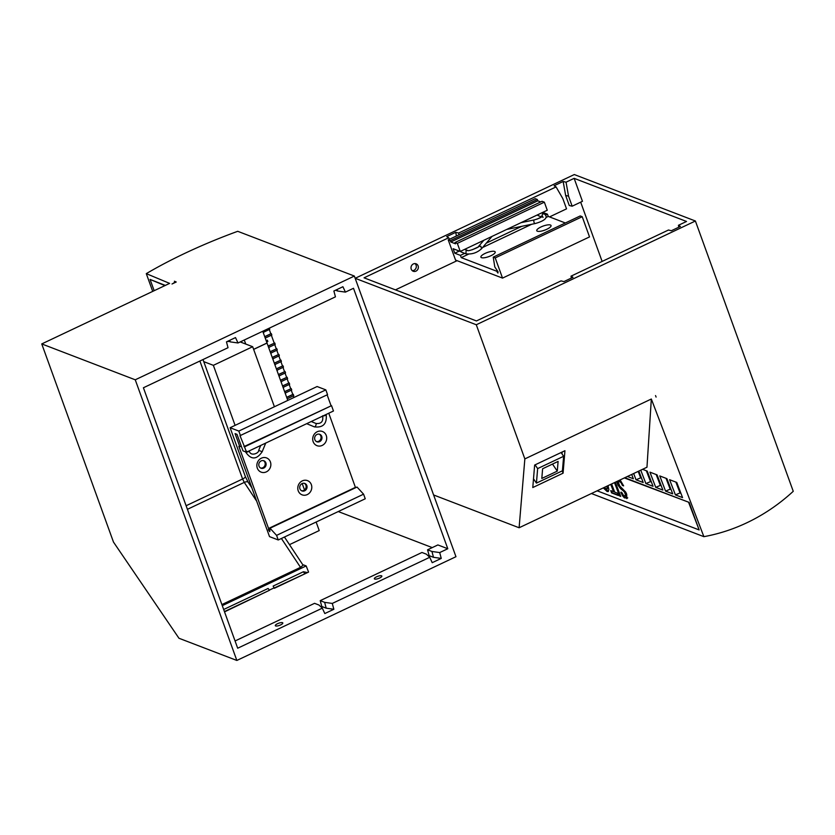 <?xml version="1.0" encoding="UTF-8"?>
<svg xmlns="http://www.w3.org/2000/svg" width="835" height="835" viewBox="0 0 835 835"><rect width="100%" height="100%" fill="white"/><g stroke="black" fill="none" stroke-linecap="round" stroke-linejoin="round"><path stroke-width="1.25" d="M275.978 364.018L274.924 364.864M278.045 369.717L276.99 370.573M280.111 375.416L279.057 376.272M276.395 368.924L282.981 365.803L283.472 367.149L276.876 370.27M278.452 374.623L285.048 371.502L285.539 372.848L278.942 375.969M280.518 380.332L287.115 377.211L287.605 378.558L281.009 381.678M274.287 363.11L280.915 360.094L281.405 361.44L274.819 364.561M276.354 368.82L282.981 365.803M278.42 374.518L285.048 371.502M280.487 380.217L287.115 377.211M270.196 351.817L276.792 348.696L277.283 350.042L270.686 353.163M270.164 351.702L276.792 348.696M274.329 363.215L280.915 360.094M272.857 359.165L273.911 358.309M270.791 353.466L271.855 352.61M272.262 357.516L278.859 354.395L279.339 355.741L272.753 358.862M266.135 340.596L267.346 340.158L267.837 341.505L266.668 342.058M268.734 347.757L269.788 346.901M282.178 381.125L281.113 381.981M284.234 386.824L283.18 387.68M267.346 340.158L266.177 340.711M272.22 357.411L278.859 354.395M253.642 349.395L267.033 343.06L287.793 400.414M286.676 397.335L293.158 394.256L293.795 395.665L287.198 398.786M286.718 397.439L293.304 394.318M285.246 393.379L286.301 392.533M282.585 386.031L289.181 382.91L289.661 384.257L283.075 387.377M282.543 385.927L289.181 382.91M284.651 391.73L291.238 388.609L291.728 389.955L285.142 393.087M284.61 391.625L291.238 388.609M268.129 346.108L274.725 342.987L275.216 344.333L268.62 347.454M268.098 346.003L274.725 342.987M262.754 331.255L267.033 343.06M325.827 389.872L238.82 431.069L230.105 427.729L317.102 386.532L325.827 389.872L327.55 394.652L239.989 435.672L244.53 446.85L331.537 405.653L243.956 446.631M327.132 394.851L330.963 405.434M230.105 427.729L269.517 536.623L278.243 539.974L365.239 498.777L363.58 494.174L357.015 487.045L270.018 528.231L269.726 531.655L268.473 529.808L268.578 528.482L238.862 446.37L239.833 446.746L235.073 433.615L237.015 434.357L242.985 450.858L246.471 452.194L244.53 446.85M246.471 452.194L333.468 410.997L331.537 405.653M355.543 487.734L328.771 413.221M241.252 446.067L239.833 446.746M265.718 443.072L262.19 451.704L259.716 450.754M260.708 445.452L258.693 450.357C259.08 453.248 250.437 456.87 249.237 450.9L248.193 451.766C245.605 452.518 245.125 452.33 246.732 451.213M245.605 451.86L245.688 452.09C251.116 460.012 256.616 459.887 262.19 451.704M319.262 434.179A3.987 3.622 -69 0 1 316.423 441.558M317.008 434.45A3.987 3.622 111 0 0 316.872 441.767A3.987 3.622 111 0 0 321.694 439.346A3.987 3.622 111 0 0 317.008 434.45M355.585 487.285L268.578 528.482M261.376 458.185A7.598 6.91 -69 0 1 270.77 465.763A7.598 6.91 -69 0 1 259.424 471.138A7.598 6.91 -69 0 1 261.376 458.185M302.312 480.887A7.598 6.91 -69 0 1 311.705 488.465A7.598 6.91 -69 0 1 300.349 493.84A7.598 6.91 -69 0 1 302.312 480.887M317.227 431.737A7.598 6.91 -69 0 1 326.621 439.325A7.598 6.91 -69 0 1 315.275 444.69A7.598 6.91 -69 0 1 317.227 431.737M269.945 529.108L268.473 529.808M240.553 435.849L238.82 431.069M263.401 460.628A3.987 3.622 -69 0 1 260.572 468.007M261.157 460.899A3.987 3.622 111 0 0 261.021 468.216A3.987 3.622 111 0 0 265.833 465.794A3.987 3.622 111 0 0 261.157 460.899M302.082 483.601A3.987 3.622 111 0 0 301.957 490.917A3.987 3.622 111 0 0 306.769 488.496A3.987 3.622 111 0 0 302.082 483.601M304.337 483.329A3.987 3.622 -69 0 1 301.508 490.709M278.243 539.974L276.583 535.371L270.018 528.231M363.58 494.174L276.583 535.371M289.484 544.65L319.22 530.569L316.131 522.032M229.249 341.463L227.193 341.525M274.402 406.749L252.671 346.713L240.209 341.933M304.524 489.957L302.207 483.548M203.75 361.639L213.363 365.333L252.671 346.713M213.363 365.333L235.094 425.359M245.751 344.062L244.279 340.002M267.012 343.008L253.621 349.354M264.716 336.662L271.198 333.593L271.834 334.992L265.238 338.112M241.419 341.358L241.858 342.569M269.35 328.134L269.768 329.293L263.171 332.413M264.758 336.766L271.344 333.645M264.34 331.86L263.286 332.716M135.249 379.8L236.848 660.454L178.961 638.253L113.476 542.072L41.75 343.926L135.249 379.8L354.364 276.051L237.724 231.305A186.957 53.67 -19.9 0 0 146.292 273.64L169.609 283.389L41.75 343.926M308.574 572.079L274.339 588.289L273.139 586.076L303.408 571.745L307.51 572.58M439.701 552.572L447.79 548.741L437.884 544.942L427.572 549.816L429.138 555.651L433.49 557.31L431.935 551.465L439.701 552.572L441.256 558.406L433.49 557.31M427.572 549.816L431.935 551.465M447.79 548.741L353.508 288.284L345.419 292.114L342.914 286.729L333.875 291.008L335.44 296.842L238.006 342.976L230.356 341.891L229.646 340.356M228.174 341.056L230.356 341.891M306.017 573.29L274.256 587.986M223.676 609.498L268.098 588.466L269.486 590.251L224.438 611.585M269.486 590.251L224.542 611.867M308.397 571.631L306.174 565.932L303.47 564.898L300.506 567.351L221.901 604.571M379.643 578.018A3.987 1.148 160.1 0 1 374.341 578.78A3.987 1.148 160.1 0 1 377.702 576.348A3.987 1.148 160.1 0 1 381.845 576.066A3.987 1.148 160.1 0 1 379.643 578.018M280.612 624.914A3.987 1.148 160.1 0 1 275.31 625.676A3.987 1.148 160.1 0 1 278.671 623.234A3.987 1.148 160.1 0 1 282.814 622.962A3.987 1.148 160.1 0 1 280.612 624.914M441.256 558.406L432.217 562.686L429.722 557.3L426.382 554.169L421.967 552.478L320.223 600.647L321.778 606.481L326.203 608.183L324.638 602.348L332.288 603.434L333.854 609.268L326.203 608.183M320.223 600.647L324.638 602.348M333.854 609.268L324.815 613.548L322.31 608.151L318.97 605.031L314.555 603.329L235.073 640.967M293.899 397.523L293.315 395.894M292.782 394.433L291.248 390.185M290.716 388.734L289.181 384.486M288.659 383.035L287.115 378.787M286.593 377.326L285.059 373.078M284.526 371.627L282.992 367.379M282.46 365.918L280.925 361.67M280.403 360.219L278.859 355.971M278.337 354.52L276.792 350.272M276.27 348.811L274.736 344.563M274.204 343.112L271.354 335.221M270.822 333.77L269.287 329.522M432.238 547.603L338.258 511.552M202.999 359.551L245.344 476.545A4.989 1.43 160.1 0 1 242.599 478.987L244.269 482.4L187.416 509.319M245.344 476.545L248.204 482.296A4.989 2.213 146.5 0 0 244.269 482.4L256.679 501.157M306.174 565.932L222.287 605.646M273.139 586.076L274.339 588.289M273.723 588.049L269.371 590.105M345.419 292.114L337.653 291.018L336.964 289.547M322.31 608.151L237.693 648.221L143.411 387.764L228.028 347.704L226.462 341.87L235.501 337.59L238.006 342.976M154.162 290.705L150.07 279.412L165.34 285.413M152.711 291.384L146.292 273.64M335.545 290.215L337.653 291.018M176.227 282L172.01 283.994A4.989 1.43 -19.9 0 0 174.755 281.552A4.989 1.43 -19.9 0 0 174.4 281.228L176.227 282M150.07 279.412L164.912 285.612M236.848 660.454L455.962 556.705L354.364 276.051M429.722 557.3L332.288 603.434M558.104 461.421L542.614 468.759L541.811 478.455L557.289 471.128L558.104 461.421M552.499 464.083L557.289 471.128M562.425 470.794L536.435 483.1L537.646 468.592L563.635 456.286L562.425 470.794M533.502 478.799L536.435 483.1M561.089 452.539L563.635 456.286M535.089 464.844L537.646 468.592M537.291 199.471L450.284 240.668L448.228 239.875L535.225 198.678L537.291 199.471L537.792 200.807L450.796 242.004L455.513 243.82L455.033 242.484L542.04 201.287L544.347 202.174L457.34 243.371L455.033 242.484M537.792 200.807L540.694 201.924M448.228 239.875L455.545 260.082L502.534 278.107L589.531 236.91L582.214 216.703L580.231 215.941L493.234 257.138L494.8 266.96L498.046 271.74L497.931 273.066L496.679 271.208L461.244 257.618L460.429 255.374L454.772 253.203L453.144 248.715L460.262 251.439L457.34 243.371M460.262 251.439L547.259 210.243L544.347 202.174M565.358 222.987L548.251 216.422L547.436 214.177L542.75 212.382M450.284 240.668L450.796 242.004M459.281 251.064L454.772 253.203M547.436 214.177L545.704 215.002M541.445 217.016L536.738 219.25M521.812 226.316L486.314 243.121M477.881 247.118L472.266 249.769M464.698 253.349L460.429 255.374M537.51 214.866A1.868 1.701 111 0 0 538.398 215.712L541.571 216.923M481.471 248.82L480.908 246.252L478.559 246.482C480.219 246.774 467.871 251.846 467.527 250.437L466.118 250.448L465.93 253.819C471.796 254.539 476.983 252.859 481.513 248.767M465.993 253.85L461.494 252.128A1.868 1.701 -69 0 1 460.607 251.272M548.251 216.422L545.954 217.507M531.686 224.271L482.578 247.515M468.362 254.247L461.244 257.618M497.441 270.853L496.679 271.208M485.093 253.423A7.598 2.181 160.1 0 1 492.535 251.272A7.598 2.181 160.1 0 1 495.092 252.702A7.598 2.181 160.1 0 1 488.799 256.606A7.598 2.181 160.1 0 1 481.451 257.639A7.598 2.181 160.1 0 1 485.093 253.423M540.955 226.974A7.598 2.181 160.1 0 1 548.397 224.834A7.598 2.181 160.1 0 1 550.954 226.254A7.598 2.181 160.1 0 1 544.65 230.157A7.598 2.181 160.1 0 1 537.312 231.191A7.598 2.181 160.1 0 1 540.955 226.974M502.534 278.107L495.218 257.9L493.234 257.138M582.214 216.703L495.218 257.9M639.892 475.866L640.779 476.2M649.734 479.645L650.622 479.979M659.577 483.423L660.464 483.757M669.43 487.191L670.307 487.536M679.272 490.97L680.149 491.314M703.874 536.665L651.331 399.015L646.968 467.224L519.109 527.762L433.605 494.967L355.178 278.295L574.292 174.546L695.398 221.004L793.25 491.304A186.957 169.996 -69 0 1 703.874 536.665L591.42 493.527M661.216 485.74L660.339 485.406L656.185 474.541M655.726 487.348L649.922 472.151L657.072 474.875L662.875 490.072L655.726 487.348L660.339 485.406M642.543 469.312L647.229 471.107L653.033 486.294L645.883 483.569L640.758 470.157M656.091 397.063L655.527 395.581L656.091 397.063M666.914 478.653L672.718 493.85L665.568 491.116L659.765 475.929L666.914 478.653M671.058 489.519L670.181 489.185L665.568 491.116M678.782 227.214L678.438 225.293L680.389 226.452L671.35 230.731L668.459 230.022L571.025 276.155L572.977 277.303L563.938 281.583L561.047 280.884L476.441 320.943L364.05 277.825L448.656 237.766L446.704 236.618L455.743 232.339L458.634 233.038L458.947 234.802M565.65 195.442L563.155 181.477L566.047 182.187L568.541 196.141L565.65 195.442L569.261 205.493L572.152 206.203L582.454 201.319L574.146 178.346L686.527 221.463L678.438 225.293M549.524 216.912L566.537 208.854L562.832 198.615L556.068 186.904L458.634 233.038M457.1 260.677L395.446 289.87M669.607 479.707L676.757 482.432L682.56 497.618L675.421 494.894L669.607 479.707M412.292 270.697A3.987 3.622 111 0 0 415.016 263.589M411.237 269.162A3.987 3.622 -69 0 1 416.101 263.808A3.987 3.622 -69 0 1 415.976 271.124A3.987 3.622 -69 0 1 411.237 269.162M532.782 487.546L563.072 473.195L564.94 450.712L534.65 465.053L532.782 487.546M562.226 470.888L563.072 473.195M534.202 479.833L533.388 480.219M562.153 452.038L561.997 453.885M571.37 278.065L571.025 276.155M680.901 493.297L680.024 492.953L675.421 494.894M580.68 202.164L602.129 261.428M456.401 236.002L455.743 232.339M519.109 527.762L524.85 458.906L476.284 324.752L355.178 278.295M670.181 489.185L666.038 478.319M624.81 477.714L689.136 502.399L699.145 529.933L597.15 490.813M638.817 471.086L643.19 482.515L636.04 479.791L633.65 473.529M631.698 474.447L633.347 478.747L627.419 476.482M651.373 481.962L650.496 481.628L646.342 470.763M650.496 481.628L645.883 483.569M651.331 399.015L524.85 458.906M574.146 178.346L566.047 182.187M572.152 206.203L568.541 196.141M449.522 239.259L448.656 237.766M641.53 478.184L640.654 477.85L638.18 471.378M640.654 477.85L636.04 479.791M680.024 492.953L675.88 482.098M556.068 186.904L554.116 185.756L563.155 181.477M624.371 477.923L689.136 502.399M688.708 502.607L699.145 529.933M604.164 487.494L607.014 489.32L607.076 486.116M607.504 485.907L607.817 487.421L607.014 489.32M603.757 487.682L608.423 491.397M617.055 481.388L620.541 488.6L618.004 485.187L616.627 481.586M620.969 488.392L622.973 490.573L620.541 488.6M611.178 484.175L613.537 491.679L610.75 484.373M611.585 483.976L614.696 492.128L617.503 493.203L618.37 495.489L611.617 492.9L610.75 490.615L613.537 491.679M617.942 480.96L619.674 485.918L625.697 492.076L626.688 494.195L626.834 498.662M618.923 480.501L621.209 482.922L618.484 480.709M621.637 482.714L622.409 485.427L621.209 482.922M627.315 498.077L624.413 497.869L622.576 495.802L620.812 492.337L622.023 492.796L623.484 495.385L625.937 496.084L624.486 492.013L622.973 490.573M621.24 492.128L624.841 497.66L627.743 497.869M611.335 490.844L611.617 492.9M612.045 492.692L618.203 495.051M620.134 479.927L623.609 485.886L622.409 485.427M622.837 485.218L623.442 485.448M608.037 485.657L608.851 489.602L608.235 491.533L607.045 491.46L603.319 487.89M615.311 482.212L620.718 496.397L619.56 495.948L614.476 482.609M625.666 496.46L626.365 495.875L625.666 496.46M614.904 482.411L619.56 495.948M619.987 495.739L620.551 495.948M623.39 490.364L624.914 491.805L626.365 495.875M476.284 324.752L695.398 221.004M326.141 414.463L326.161 414.525A1.868 0.532 160.1 0 1 325.034 415.486A1.868 0.532 160.1 0 1 322.978 415.966M326.161 414.525C327.101 423.773 323.176 427.885 314.398 426.873A1.868 0.783 -67.5 0 0 315.045 426.643A1.868 0.783 -67.5 0 0 316.037 424.817A1.868 0.783 -67.5 0 0 315.828 423.418A1.868 0.783 -67.5 0 0 315.818 423.418L315.943 423.46C323.281 424.18 323.03 418.961 322.644 415.799M304.639 573.603L303.408 571.745M300.506 567.351L281.395 538.481M186.121 505.728L242.599 478.987L199.889 361.023M541.591 212.925L544.337 213.979A1.868 1.701 111 0 0 542.072 216.536M544.337 213.979C549.879 218.311 541.456 221.839 535.089 223.561A1.868 0.804 -101.7 0 1 533.836 221.191A1.868 0.804 -101.7 0 1 534.337 219.897C538.982 218.519 541.706 217.246 542.5 216.088L543 217.476M315.828 423.418L311.246 421.518M314.398 426.873L306.685 423.679M303.022 565.107L284.443 537.03M251.846 487.807L248.204 482.296M174.755 281.552L175.11 282.533M483.809 240.292L478.601 246.419M492.013 236.409L481.492 248.799M467.402 250.385L464.688 249.341M534.337 219.897L521.071 222.642M535.089 223.561L506.741 229.437"/></g></svg>
